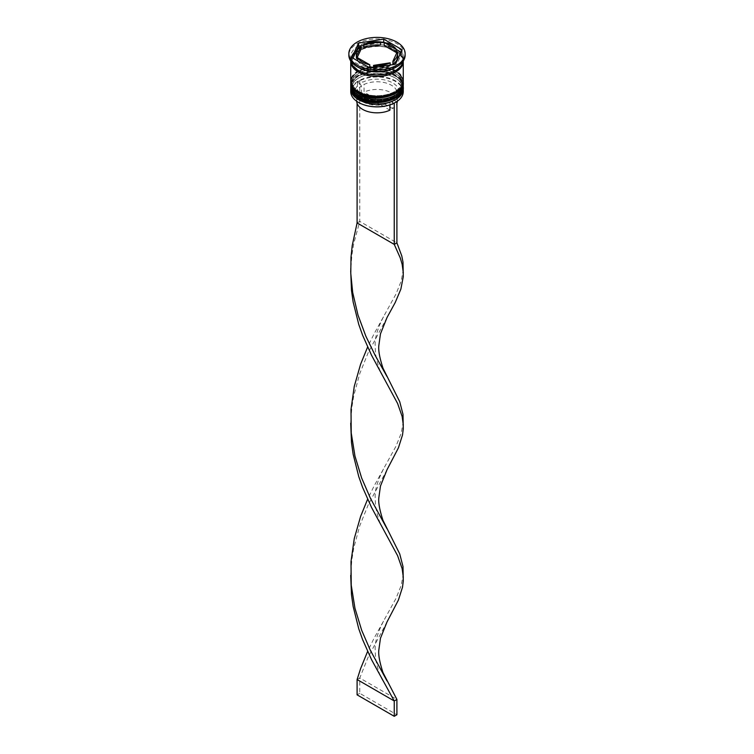 <?xml version="1.0" encoding="UTF-8"?>
<svg xmlns="http://www.w3.org/2000/svg" width="754" height="754" viewBox="0 0 754 754"><rect width="100%" height="100%" fill="white"/><g stroke="black" fill="none" stroke-linecap="round" stroke-linejoin="round"><path stroke-width="0.57" stroke-dasharray="3.77 2.83" d="M396.604 101.733L393.927 100.188A22.139 12.78 0 0 0 392.655 82.902A22.139 12.78 0 0 0 362.731 82.167L360.063 80.631A25.9 14.948 180 0 1 395.313 81.375A25.9 14.948 180 0 1 396.585 101.724A25.9 14.948 180 0 1 395.445 102.44M403.267 91.639A26.267 15.165 0 0 0 395.577 80.914A26.267 15.165 0 0 0 366.944 77.624A26.267 15.165 0 0 0 350.733 91.639M350.78 87.982A26.267 15.165 180 0 1 358.423 78.152A26.267 15.165 180 0 1 395.577 78.152L394.785 77.69A25.146 14.514 180 0 1 394.785 98.227A25.146 14.514 180 0 1 359.215 98.227A25.146 14.514 180 0 1 359.215 77.69A25.146 14.514 180 0 1 394.785 77.69A25.146 14.514 0 0 0 359.215 77.69A25.146 14.514 0 0 0 351.854 87.964A25.146 14.514 0 0 0 359.215 98.227A25.146 14.514 0 0 0 386.623 101.375A25.146 14.514 0 0 0 402.146 87.964A25.146 14.514 0 0 0 394.785 77.69L395.577 78.152A26.267 15.165 180 0 1 403.22 87.982M350.78 83.383A26.267 15.165 180 0 1 358.423 73.553A26.267 15.165 180 0 1 395.577 73.553L394.785 73.1A25.146 14.514 180 0 1 394.785 93.628A25.146 14.514 180 0 1 359.215 93.628A25.146 14.514 180 0 1 359.215 73.1A25.146 14.514 180 0 1 394.785 73.1A25.146 14.514 0 0 0 359.215 73.1A25.146 14.514 0 0 0 351.854 83.364A25.146 14.514 0 0 0 359.215 93.628A25.146 14.514 0 0 0 386.623 96.776A25.146 14.514 0 0 0 402.146 83.364A25.146 14.514 0 0 0 394.785 73.1L395.577 73.553A26.267 15.165 180 0 1 403.22 83.383M395.577 67.426A26.267 15.165 0 0 0 403.267 56.701A26.267 15.165 0 0 0 395.577 45.975A26.267 15.165 0 0 0 366.944 42.686A26.267 15.165 0 0 0 350.733 56.701A26.267 15.165 0 0 0 358.423 67.426M405.143 55.174A28.143 16.249 0 0 0 396.906 43.675A28.143 16.249 0 0 0 366.227 40.16A28.143 16.249 0 0 0 348.857 55.174M359.215 96.078A25.146 14.514 0 0 0 386.623 99.226A25.146 14.514 0 0 0 402.146 85.815A25.146 14.514 0 0 0 394.785 75.551A25.146 14.514 0 0 0 367.377 72.403A25.146 14.514 0 0 0 351.854 85.815A25.146 14.514 0 0 0 359.215 96.078A25.146 14.514 0 0 0 394.785 96.078A25.146 14.514 0 0 0 394.785 75.551A25.146 14.514 0 0 0 359.215 75.551A25.146 14.514 0 0 0 359.215 96.078M403.267 85.815A26.267 15.165 0 0 0 395.577 75.089A26.267 15.165 0 0 0 366.944 71.8A26.267 15.165 0 0 0 350.733 85.815M359.215 91.479A25.146 14.514 0 0 0 386.623 94.627A25.146 14.514 0 0 0 402.146 81.215A25.146 14.514 0 0 0 394.785 70.951A25.146 14.514 0 0 0 367.377 67.803A25.146 14.514 0 0 0 351.854 81.215A25.146 14.514 0 0 0 359.215 91.479A25.146 14.514 0 0 0 394.785 91.479A25.146 14.514 0 0 0 394.785 70.951A25.146 14.514 0 0 0 359.215 70.951A25.146 14.514 0 0 0 359.215 91.479M403.267 81.215A26.267 15.165 0 0 0 395.577 70.49A26.267 15.165 0 0 0 366.944 67.2A26.267 15.165 0 0 0 350.733 81.215M403.267 61.008A26.267 15.165 0 0 0 395.577 50.575A26.267 15.165 0 0 0 367.179 47.229A26.267 15.165 0 0 0 350.733 61.008M403.154 61.168A26.267 15.165 0 0 0 403.267 59.764A26.267 15.165 0 0 0 395.577 49.038A26.267 15.165 0 0 0 366.944 45.758A26.267 15.165 0 0 0 350.733 59.764A26.267 15.165 0 0 0 350.846 61.168M396.35 52.554A20.641 11.913 0 0 0 391.599 48.275A20.641 11.913 0 0 0 384.191 45.532M389.941 110.141L361.402 93.666A20.264 11.696 0 0 0 356.736 101.14A20.264 11.696 0 0 0 356.736 101.29M361.402 93.666L361.402 86.003A20.264 11.696 0 0 0 356.736 93.477A20.264 11.696 0 0 0 362.674 101.752L361.345 100.979A22.139 12.78 0 0 0 391.269 101.715L389.941 102.478L389.941 104.891M361.402 86.003L360.073 83.703A22.139 12.78 0 0 0 361.345 100.979L362.674 101.752A20.264 11.696 0 0 0 389.941 102.478M358.687 102.516A25.9 14.948 180 0 1 357.415 82.167L357.094 103.336M360.073 83.703L357.415 82.167A25.9 14.948 0 0 1 360.063 80.631L357.094 81.988M393.937 103.251L391.269 101.715M373.55 67.634L373.55 68.454A20.641 11.913 0 0 0 390.167 65.881L390.167 65.061M357.65 60.857L357.65 60.857A20.641 11.913 0 0 0 369.809 67.879L357.65 60.857M361.1 49.104A20.641 11.913 0 0 0 356.359 56.701M380.45 44.957A20.641 11.913 0 0 0 363.833 47.521M353.004 58.171L351.882 60.584L370.271 71.206L395.388 67.313L395.388 64.25M370.271 71.206L370.271 68.143M351.882 60.584L351.882 57.521M380.45 42.714L363.833 45.278M395.388 67.313L402.118 52.818L400.996 52.167M396.35 49.491L384.191 42.469M402.118 52.818L402.118 49.755M390.167 65.881L373.55 68.454M397.641 56.701A20.641 11.913 0 0 0 397.349 54.712L392.9 64.307M397.349 54.712L397.349 51.649M393.927 100.188L392.598 100.951A20.264 11.696 0 0 0 397.264 93.477A20.264 11.696 0 0 0 385.614 82.883A20.264 11.696 0 0 0 364.059 84.467L362.731 82.167M392.598 100.951L392.598 108.604A20.264 11.696 0 0 0 396.906 103.336M397.264 101.29A20.264 11.696 0 0 0 397.264 101.14A20.264 11.696 0 0 0 385.614 90.546A20.264 11.696 0 0 0 364.059 92.129L364.059 84.467M392.598 108.604L364.059 92.129M359.752 80.452L359.752 221.412L396.906 242.863M357.094 222.939L359.752 221.412L353.73 243.693L351.854 255.229L350.704 270.95M387.028 469.714L368.103 505.076L359.752 525.802L353.73 548.083L351.854 559.619L350.704 575.34M403.305 421.316L401.317 432.966L396.01 446.198L373.909 486.377L367.613 499.242M387.028 621.909L368.103 657.271L359.752 677.997L396.906 699.448M387.028 317.519L368.103 352.881L359.752 373.607L353.73 395.888L351.854 407.424L350.704 423.145M357.094 679.524L359.752 677.997L359.752 693.322L396.906 714.764M403.305 269.121L401.317 280.771L396.01 294.003L373.909 334.182L367.613 347.047M403.305 573.511L401.317 585.161L396.01 598.393L373.909 638.572L367.613 651.437M357.094 694.849L359.752 693.322M403.267 86.889A26.267 15.165 0 0 0 395.577 76.314A26.267 15.165 0 0 0 367.066 72.997A26.267 15.165 0 0 0 350.733 86.889M395.577 76.013A26.267 15.165 180 0 1 403.267 86.729C403.267 82.478 400.628 78.727 395.341 75.494C381.505 68.218 354.078 68.746 350.733 86.729A26.267 15.165 180 0 1 366.944 72.723A26.267 15.165 180 0 1 395.577 76.013M403.267 82.29A26.267 15.165 0 0 0 395.577 71.715A26.267 15.165 0 0 0 367.066 68.397A26.267 15.165 0 0 0 350.733 82.29M395.577 71.413A26.267 15.165 180 0 1 403.267 82.139C403.267 77.879 400.628 74.137 395.341 70.895C381.505 63.628 354.078 64.156 350.733 82.139A26.267 15.165 180 0 1 366.944 68.124A26.267 15.165 180 0 1 395.577 71.413M358.555 70.414A26.079 15.061 0 0 0 395.445 70.414A26.079 15.061 0 0 0 395.445 49.123A26.079 15.061 0 0 0 358.555 49.123A26.079 15.061 0 0 0 358.555 70.414M350.921 61.602A26.079 15.061 180 0 1 366.774 47.445A26.079 15.061 180 0 1 395.445 50.65A26.079 15.061 180 0 1 403.079 61.602M402.146 60.537C403.795 72.082 373.55 79.886 359.027 70.367C354.257 67.474 351.873 64.194 351.854 60.537C350.205 48.991 380.45 41.178 394.973 50.697C399.743 53.591 402.127 56.87 402.146 60.537M402.146 87.964L402.146 85.815M402.146 83.364L402.146 81.215M403.267 59.764L403.267 56.701M356.736 101.14L356.736 93.477M350.733 59.764L350.733 56.701M351.854 83.364L351.854 81.215M351.854 87.964L351.854 85.815M359.215 73.1L358.423 73.553M359.215 77.69L358.423 78.152M397.264 101.14L397.264 93.477M350.78 572.833L350.78 577.847M383.466 469.035C377.566 480.779 374.795 490.138 375.162 497.103L375.53 505.991C377.622 517.178 380.261 524.972 383.428 529.393M350.78 420.638L350.78 425.652M383.466 316.84C377.566 328.584 374.795 337.943 375.162 344.908L375.53 353.796C377.622 364.983 380.261 372.778 383.428 377.198M383.466 621.23C377.566 632.974 374.795 642.333 375.162 649.298L375.53 658.185C377.622 669.373 380.261 677.167 383.428 681.588"/><path stroke-width="1.13" d="M395.445 102.44A25.9 14.948 180 0 1 395.313 102.516A25.9 14.948 180 0 1 393.937 103.251A25.9 14.948 180 0 1 358.687 102.516L358.423 102.365A26.267 15.165 0 0 0 395.577 102.365A26.267 15.165 0 0 0 403.267 91.639L403.267 88.878A26.267 15.165 180 0 1 387.056 102.893A26.267 15.165 180 0 1 358.423 99.603A26.267 15.165 180 0 1 350.733 88.878A26.267 15.165 180 0 1 350.78 87.982M403.22 87.982A26.267 15.165 180 0 1 403.267 88.878M403.22 83.383A26.267 15.165 180 0 1 403.267 84.278A26.267 15.165 180 0 1 387.056 98.293A26.267 15.165 180 0 1 358.423 95.004A26.267 15.165 180 0 1 350.733 84.278A26.267 15.165 180 0 1 350.78 83.383M348.857 53.638L348.857 55.174A28.143 16.249 0 0 0 357.094 66.663L358.423 67.426A26.267 15.165 0 0 0 395.577 67.426L396.906 66.663A28.143 16.249 0 0 0 405.143 55.174L405.143 53.638A28.143 16.249 0 0 0 396.906 42.149A28.143 16.249 0 0 0 366.227 38.624A28.143 16.249 0 0 0 348.857 53.638A28.143 16.249 0 0 0 357.094 65.127A28.143 16.249 0 0 0 387.773 68.652A28.143 16.249 0 0 0 405.143 53.638M358.423 67.426L357.094 66.663A28.143 16.249 0 0 0 396.906 66.663M350.733 84.278L350.733 85.815A26.267 15.165 0 0 0 358.423 96.54A26.267 15.165 0 0 0 387.056 99.83A26.267 15.165 0 0 0 403.267 85.815L403.267 84.278M350.733 61.008A26.267 15.165 0 0 0 350.733 61.3L350.733 81.215A26.267 15.165 0 0 0 358.423 91.941A26.267 15.165 0 0 0 387.056 95.23A26.267 15.165 0 0 0 403.267 81.215L403.267 61.3A26.267 15.165 0 0 0 403.267 61.008M350.733 61.3A26.267 15.165 0 0 0 358.423 72.026A26.267 15.165 0 0 0 387.056 75.315A26.267 15.165 0 0 0 403.267 61.3M350.846 61.168A26.267 15.165 0 0 0 358.423 70.49A26.267 15.165 0 0 0 385.916 74.033A26.267 15.165 0 0 0 403.154 61.168M400.996 52.167L396.35 49.491A20.641 11.913 0 0 0 391.599 45.212A20.641 11.913 0 0 0 384.191 42.469L380.45 42.714M384.191 45.532L384.191 42.469L396.35 49.491L396.35 52.554L384.191 45.532M356.736 101.29A20.264 11.696 0 0 0 362.674 109.405A20.264 11.696 0 0 0 389.941 110.141L389.941 104.891M358.687 102.516L358.423 102.365A26.267 15.165 0 0 1 350.733 91.639L350.733 88.878M373.55 67.634L373.55 65.391A20.641 11.913 0 0 0 390.167 62.818L390.167 65.061M357.65 60.857L357.65 57.785A20.641 11.913 0 0 0 369.809 64.806L369.809 67.879M361.1 46.041A20.641 11.913 0 0 0 356.359 53.638A20.641 11.913 0 0 0 356.651 55.626L356.651 58.699L361.1 49.104L361.1 46.041L356.651 55.626M356.359 53.638L356.359 56.701A20.641 11.913 0 0 0 356.651 58.699M380.45 41.885A20.641 11.913 0 0 0 363.833 44.458L363.833 47.521L380.45 44.957L380.45 41.885L363.833 44.458M373.55 65.391L390.167 62.818M357.65 57.785L369.809 64.806M370.271 68.143L395.388 64.25L402.118 49.755L383.729 39.142L358.612 43.025L351.882 57.521L370.271 68.143M363.833 45.278L358.612 46.088L353.004 58.171M358.612 46.088L358.612 43.025M383.729 42.205L383.729 39.142M392.9 61.234L392.9 64.307A20.641 11.913 0 0 0 397.641 56.701L397.641 53.638A20.641 11.913 0 0 0 397.349 51.649L392.9 61.234A20.641 11.913 0 0 0 397.641 53.638M396.906 103.336A20.264 11.696 0 0 0 397.264 101.29M396.604 101.733L393.937 103.251M357.094 103.336L357.094 222.939L394.248 244.39L396.906 242.863L401.788 255.945L403.004 262.175L403.277 276.643L400.864 289.14L395.228 302.495L387.028 317.519L380.459 333.871L378.913 344.955C378.14 349.696 379.498 357.443 382.985 368.188L399.733 401.731L403.004 414.37L403.277 428.837L402.504 435.02L398.414 447.867L387.028 469.714L380.459 486.066L378.913 497.15C378.14 501.891 379.498 509.638 382.985 520.383L399.733 553.926L403.004 566.565L403.277 581.032L402.504 587.215L398.414 600.061L387.028 621.909L380.459 638.261L378.913 649.345C378.14 654.086 379.498 661.833 382.985 672.577L396.906 699.448L394.248 700.975L357.094 679.524L360.601 668.638L367.613 651.437M394.248 103.43L394.248 244.39L400.27 257.925L402.146 264.286L403.305 272.778M396.906 101.903L396.906 242.863M350.704 270.95L351.496 290.413L353.136 302.005L358.772 324.456L362.58 335.153L371.515 355.209L397.612 403.513L402.146 416.481L403.305 424.973M350.704 575.34L351.496 594.802L353.136 606.395L358.772 628.845L362.58 639.543L371.515 659.599L394.248 700.975L394.248 716.3L357.094 694.849L357.094 679.524M357.094 222.939L352.212 245.672L350.996 257.34L350.78 273.457L352.683 292.467L357.99 315.049L365.86 336.209L375.228 355.502L387 376.519M367.613 499.242L360.601 516.443L354.267 538.563L350.996 561.73L351.241 585.227L354.964 608.289L361.656 630.231L370.431 650.495L387 680.909M350.704 423.145L351.496 442.607L353.136 454.2L358.772 476.651L362.58 487.348L371.515 507.404L397.612 555.707L402.146 568.676L403.305 577.168M367.613 347.047L360.601 364.248L354.267 386.368L350.996 409.535L351.241 433.032L354.964 456.095L361.656 478.036L370.431 498.3L387 528.714M394.248 716.3L396.906 714.764L396.906 699.448M350.733 86.889A26.267 15.165 0 0 0 350.733 87.04A26.267 15.165 0 0 0 358.423 97.766A26.267 15.165 0 0 0 387.056 101.055A26.267 15.165 0 0 0 403.267 87.04A26.267 15.165 0 0 0 403.267 86.889M403.267 86.729A26.267 15.165 180 0 1 387.056 100.744A26.267 15.165 180 0 1 358.423 97.455A26.267 15.165 180 0 1 350.733 86.729L350.733 87.04C350.714 91.281 353.362 95.023 358.659 98.284C374.088 108.34 405.134 99.698 403.267 87.04L403.258 86.267M350.733 82.29A26.267 15.165 0 0 0 350.733 82.44A26.267 15.165 0 0 0 358.423 93.166A26.267 15.165 0 0 0 387.056 96.455A26.267 15.165 0 0 0 403.267 82.44A26.267 15.165 0 0 0 403.267 82.29M403.267 82.139A26.267 15.165 180 0 1 387.056 96.154A26.267 15.165 180 0 1 358.423 92.865A26.267 15.165 180 0 1 350.733 82.139L350.733 82.44C350.714 86.682 353.362 90.423 358.659 93.684C374.088 103.741 405.134 95.108 403.267 82.44L403.258 81.668M403.079 61.602A26.079 15.061 180 0 1 386.736 75.268A26.079 15.061 180 0 1 358.555 71.95A26.079 15.061 180 0 1 350.921 61.602M350.742 81.668L350.733 82.139M350.78 268.443L350.78 273.457"/></g></svg>
